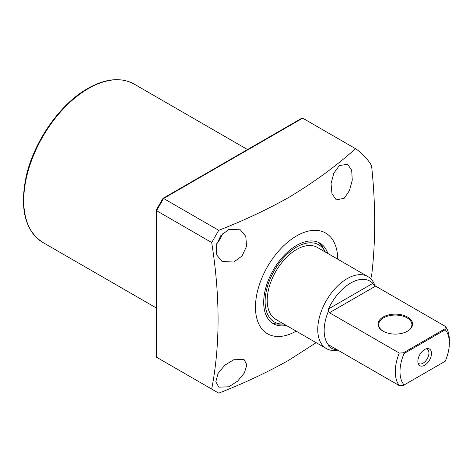 <?xml version="1.0" encoding="UTF-8"?>
<svg xmlns="http://www.w3.org/2000/svg" width="473" height="473" viewBox="0 0 473 473"><rect width="100%" height="100%" fill="white"/><g stroke="black" fill="none" stroke-linecap="round" stroke-linejoin="round"><path stroke-width="0.71" d="M325.359 252.05A44.515 25.702 120 0 0 324.945 251.252A44.515 25.702 120 0 0 296.595 247.066A44.515 25.702 120 0 0 265.909 293.029A44.515 25.702 120 0 0 282.919 324.046A44.515 25.702 120 0 0 283.812 324.005M271.851 322.74A46.531 26.866 120 0 0 279.247 324.117L282.919 324.046M327.842 253.481A46.531 26.866 120 0 0 319.854 243.116A46.531 26.866 120 0 0 296.595 245.422A46.531 26.866 120 0 0 266.193 286.419A46.531 26.866 120 0 0 273.329 323.709A46.531 26.866 120 0 0 286.295 325.442M324.945 251.252L323.171 248.035A46.531 26.866 120 0 0 318.282 242.318M233.745 359.746L244.062 359.515L246.912 364.843L244.387 372.913L237.671 381.09L228.879 386.784L218.851 387.18L215.812 381.746L218.059 373.451L224.752 365.239L233.745 359.746M228.879 229.393L240.314 229.807L245.777 236.399L246.587 246.22L242.058 255.976L233.745 262.048L222.032 261.468L216.723 254.959L216.244 245.28L220.832 235.625L228.879 229.393M216.581 243.914A18.281 10.554 120 0 0 222.381 233.863M339.336 165.621L347.59 164.202L351.675 170.245L352.273 180.172L349.452 190.601L344.202 198.282L336.238 199.866L331.969 193.729L331.047 183.684L333.796 173.207L339.336 165.621M337.716 259.18A58.161 33.583 120 0 0 296.595 235.921A58.161 33.583 120 0 0 255.467 306.912A58.161 33.583 120 0 0 296.175 331.141M370.637 278.674A146.24 84.431 120 0 0 371.559 276.143C375.722 241.662 375.722 204.809 371.559 165.58A146.24 84.431 120 0 0 355.548 148.693C335.883 166.283 313.605 182.543 288.719 197.454C267.18 209.574 243.855 220.53 218.745 230.321L211.691 242.537C220.193 296.37 220.193 345.213 211.691 389.072L218.745 393.146C243.855 383.355 267.18 372.399 288.719 360.278L316.147 342.671M163.025 198.341L301.886 118.167L302.673 118.167L355.548 148.693M211.691 242.537L156.528 210.686L156.528 357.221L211.691 389.072M302.673 118.167L163.575 198.471L218.745 230.321M163.575 198.471L163.025 198.79L163.575 198.471L156.528 210.686M156.528 357.221L163.575 361.295L156.528 357.221L156.137 356.547L156.137 210.272M383.077 331.171L383.077 331.171A17.282 9.98 180 0 1 383.077 317.058A17.282 9.98 180 0 1 407.519 317.058A17.282 9.98 180 0 1 407.519 331.171A17.282 9.98 180 0 1 383.077 331.171M407.277 331.307A16.62 9.596 0 0 0 411.918 324.661A16.62 9.596 0 0 0 407.046 317.874A16.62 9.596 0 0 0 388.936 315.793A16.62 9.596 0 0 0 378.678 324.661A16.62 9.596 0 0 0 383.313 331.307M424.671 365.227A9.637 5.564 -60 0 1 418.309 363.843A9.637 5.564 -60 0 1 424.671 349.488A9.637 5.564 -60 0 1 427.107 348.601A9.637 5.564 -60 0 1 431.376 354.916A9.637 5.564 -60 0 1 424.671 365.227M426.055 348.855A8.307 4.795 -60 0 1 427.202 349.222A8.307 4.795 -60 0 1 428.473 355.879A8.307 4.795 -60 0 1 423.045 363.205A8.307 4.795 -60 0 1 418.889 363.613A8.307 4.795 -60 0 1 418.002 362.809M449.35 343.114A34.896 20.15 120 0 0 445.241 329.74L404.102 353.497A34.896 20.15 120 0 0 404.102 384.975L445.241 361.224A34.896 20.15 120 0 0 449.35 343.114L449.35 340.4A38.218 22.065 -60 0 0 445.383 326.405L375.58 286.112L329.468 312.736L399.265 353.029L403.38 352.828L445.022 328.782L445.383 326.405M445.022 328.782L445.241 329.74M329.468 312.736L328.481 311.116A38.218 22.065 120 0 0 324.165 330.538A38.218 22.065 120 0 0 328.481 344.965L328.487 344.965M375.018 285.751L374.563 284.634A41.547 23.987 120 0 0 367.893 276.604A41.547 23.987 120 0 0 335.877 287.732A41.547 23.987 120 0 0 317.744 329.545A41.547 23.987 120 0 0 326.346 348.56A41.547 23.987 120 0 0 336.64 350.322L337.882 350.156M337.415 349.884A38.668 22.326 -60 0 1 328.463 345.881L328.481 344.965L329.468 345.296L328.463 345.881M404.102 384.975L403.38 385.389L399.265 385.596A38.218 22.065 -60 0 1 395.298 371.607A38.218 22.065 -60 0 1 399.265 353.029M367.893 276.604L317.365 247.432A41.547 23.987 120 0 0 285.349 258.565A41.547 23.987 120 0 0 267.215 300.373A41.547 23.987 120 0 0 275.818 319.387L326.346 348.56M328.481 311.116L328.463 308.975A38.668 22.326 -60 0 1 372.83 283.357L373.895 284.9L375.58 286.112M404.102 353.497L403.38 352.828M399.265 385.596L329.468 345.296M88.374 88.569A91.395 52.769 120 0 0 28.664 169.109A91.395 52.769 120 0 0 42.671 242.347C25.093 230.564 19.576 208.699 26.127 176.76C33.749 141.693 59.988 104.03 87.706 88.504C105.514 78.477 120.964 76.987 134.072 84.04A91.395 52.769 120 0 0 88.374 88.569M328.463 308.975L372.83 283.357M42.671 242.347L156.137 307.858M134.072 84.04L247.533 149.551M156.155 210.201L162.972 198.394"/></g></svg>
